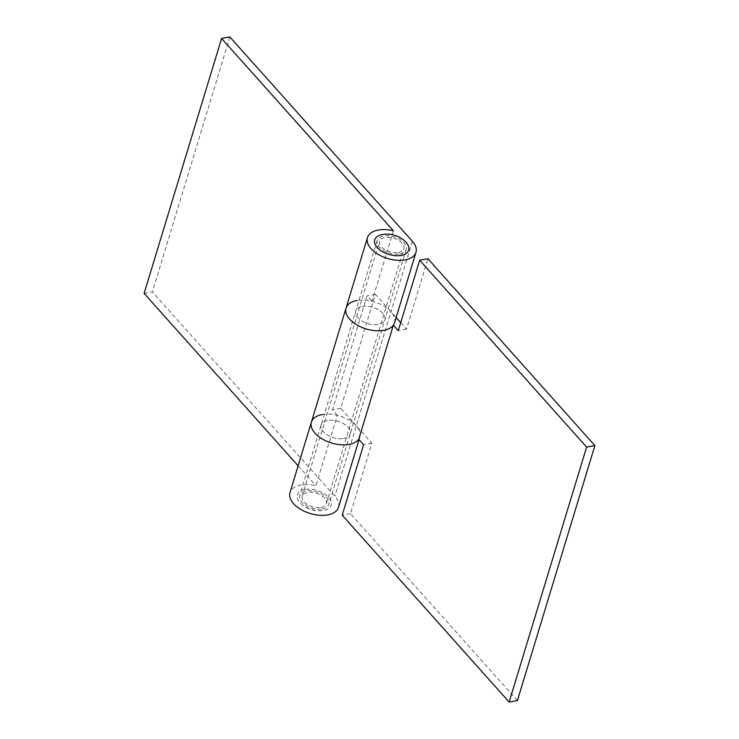 <?xml version="1.0" encoding="UTF-8"?>
<svg xmlns="http://www.w3.org/2000/svg" width="739" height="739" viewBox="0 0 739 739"><rect width="100%" height="100%" fill="white"/><g stroke="black" fill="none" stroke-linecap="round" stroke-linejoin="round"><path stroke-width="0.55" stroke-dasharray="3.69 2.77" d="M320.92 507.425A12.674 7.067 16.9 0 0 326.37 503.638A12.674 7.067 16.9 0 0 321.003 495.241A12.674 7.067 16.9 0 0 307.563 492.479A12.674 7.067 16.9 0 0 302.112 496.266A12.674 7.067 16.9 0 0 307.479 504.654A12.674 7.067 16.9 0 0 320.92 507.425M398.386 252.452A12.674 7.067 16.9 0 0 403.836 248.664A12.674 7.067 16.9 0 0 398.469 240.277A12.674 7.067 16.9 0 0 385.028 237.505A12.674 7.067 16.9 0 0 379.578 241.293A12.674 7.067 16.9 0 0 384.945 249.69A12.674 7.067 16.9 0 0 398.386 252.452M304.893 489.486A17.745 9.893 16.9 0 0 300.921 503.702A17.745 9.893 16.9 0 0 323.22 510.473A17.745 9.893 16.9 0 0 323.59 510.418A17.745 9.893 16.9 0 0 328.698 497.356A17.745 9.893 16.9 0 0 304.893 489.486M405.027 241.228A17.745 9.893 16.9 0 0 382.728 234.457M343.663 438.467A15.205 8.48 16.9 0 0 350.194 433.922A15.205 8.48 16.9 0 0 343.764 423.853A15.205 8.48 16.9 0 0 327.636 420.528A15.205 8.48 16.9 0 0 321.096 425.073A15.205 8.48 16.9 0 0 327.534 435.142A15.205 8.48 16.9 0 0 343.663 438.467A15.205 8.48 -163.1 0 1 327.534 435.142A15.205 8.48 -163.1 0 1 321.096 425.073A15.205 8.48 -163.1 0 1 327.636 420.528A15.205 8.48 -163.1 0 1 343.764 423.853A15.205 8.48 -163.1 0 1 350.194 433.922A15.205 8.48 -163.1 0 1 343.663 438.467M362.286 306.463A15.205 8.48 -163.1 0 1 378.423 309.78A15.205 8.48 -163.1 0 1 384.853 319.848A15.205 8.48 -163.1 0 1 378.313 324.403A15.205 8.48 -163.1 0 1 362.184 321.077A15.205 8.48 -163.1 0 1 355.755 311.008A15.205 8.48 -163.1 0 1 362.286 306.463A15.205 8.48 16.9 0 0 355.755 311.008A15.205 8.48 16.9 0 0 362.184 321.077A15.205 8.48 16.9 0 0 378.313 324.403A15.205 8.48 16.9 0 0 384.853 319.848A15.205 8.48 16.9 0 0 378.423 309.78A15.205 8.48 16.9 0 0 362.286 306.463M517.411 700.572L350.48 513.688L371.883 443.234L356.3 425.793A25.348 14.133 16.9 0 0 322.296 414.551A25.348 14.133 16.9 0 0 311.396 422.126M350.48 513.688L342.212 515.166M393.416 230.799L372.013 301.244A25.348 14.133 16.9 0 0 356.946 300.477A25.348 14.133 -163.1 0 1 390.959 311.729L396.15 317.539M400.714 322.638L406.542 329.169L427.946 258.715M371.883 443.234L363.625 444.712M406.542 329.169L398.275 330.647M399.716 253.948A15.205 8.48 16.9 0 0 406.256 249.403A15.205 8.48 16.9 0 0 399.827 239.334A15.205 8.48 16.9 0 0 383.698 236.009A15.205 8.48 16.9 0 0 377.158 240.563A15.205 8.48 16.9 0 0 383.587 250.632A15.205 8.48 16.9 0 0 399.716 253.948M356.946 300.477A25.348 14.133 16.9 0 0 346.055 308.061M394.552 322.804A25.348 14.133 16.9 0 0 390.959 311.729L375.375 294.288L340.725 408.353L356.3 425.793A25.348 14.133 -163.1 0 1 359.902 436.869A25.348 14.133 -163.1 0 1 358.72 439.234M322.25 508.922A15.205 8.48 16.9 0 0 328.79 504.367A15.205 8.48 16.9 0 0 322.361 494.299A15.205 8.48 16.9 0 0 306.232 490.982A15.205 8.48 16.9 0 0 299.692 495.527A15.205 8.48 16.9 0 0 306.122 505.596A15.205 8.48 16.9 0 0 322.25 508.922M322.296 414.551A25.348 14.133 -163.1 0 1 337.353 415.318L315.95 485.763A25.348 14.133 16.9 0 0 300.884 484.996A25.348 14.133 16.9 0 0 289.993 492.58M338.49 507.314A25.348 14.133 16.9 0 0 334.896 496.248L152.391 291.923L144.123 293.401M298.122 465.81L315.95 485.763M229.857 36.95L152.391 291.923M337.353 415.318L332.458 409.831L367.117 295.766L372.013 301.244M375.375 294.288L367.117 295.766M340.725 408.353L332.458 409.831M412.362 241.274L334.896 496.248M326.37 503.638L403.836 248.664M300.921 503.702A26.669 26.669 0 0 0 323.22 510.473M302.112 496.266L379.578 241.293M406.256 249.403L328.79 504.367M377.158 240.563L299.692 495.527M359.902 436.869L359.062 439.613"/><path stroke-width="1.11" d="M382.359 234.512A17.745 9.893 16.9 0 0 377.25 247.574A17.745 9.893 16.9 0 0 401.055 255.445A17.745 9.893 16.9 0 0 405.027 241.228A26.669 26.669 0 0 0 382.728 234.457A17.745 9.893 16.9 0 0 382.359 234.512M419.678 260.202L586.609 447.077L594.877 445.599L427.946 258.715L419.678 260.202L398.275 330.647L393.379 325.169A25.348 14.133 -163.1 0 1 383.661 330.379A25.348 14.133 -163.1 0 1 356.771 324.846A25.348 14.133 -163.1 0 1 346.055 308.061A25.348 14.133 -163.1 0 1 356.946 300.477M393.379 325.169L358.72 439.234A25.348 14.133 -163.1 0 1 349.002 444.444A25.348 14.133 -163.1 0 1 322.121 438.911A25.348 14.133 -163.1 0 1 311.396 422.126A25.348 14.133 16.9 0 0 322.121 438.911A25.348 14.133 16.9 0 0 349.002 444.444A25.348 14.133 16.9 0 0 358.72 439.234L363.625 444.712L342.212 515.166L509.143 702.05L517.411 700.572L594.877 445.599M586.609 447.077L509.143 702.05M396.15 317.539L400.714 322.638M378.35 230.032A25.348 14.133 16.9 0 0 367.459 237.607A25.348 14.133 16.9 0 0 378.183 254.392A25.348 14.133 16.9 0 0 405.064 259.934A25.348 14.133 16.9 0 0 415.955 252.35A25.348 14.133 16.9 0 0 412.362 241.274L229.857 36.95L221.589 38.428L393.416 230.799A25.348 14.133 16.9 0 0 378.35 230.032M367.459 237.607L346.055 308.061A25.348 14.133 16.9 0 0 356.771 324.846A25.348 14.133 16.9 0 0 383.661 330.379A25.348 14.133 16.9 0 0 394.552 322.804L415.955 252.35M346.055 308.061L311.396 422.126A25.348 14.133 -163.1 0 1 322.296 414.551M311.396 422.126L289.993 492.58A25.348 14.133 16.9 0 0 300.708 509.365A25.348 14.133 16.9 0 0 327.599 514.898A25.348 14.133 16.9 0 0 338.49 507.314L359.062 439.613M221.589 38.428L144.123 293.401L298.122 465.81"/></g></svg>
